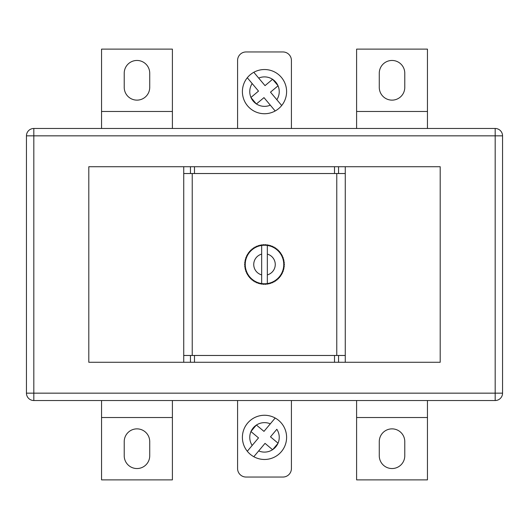 <?xml version="1.0" encoding="UTF-8"?>
<svg xmlns="http://www.w3.org/2000/svg" width="529" height="529" viewBox="0 0 529 529"><rect width="100%" height="100%" fill="white"/><g stroke="black" fill="none" stroke-linecap="round" stroke-linejoin="round"><path stroke-width="0.79" d="M267.337 245.436A19.269 19.269 0 0 0 266.226 245.304L266.834 244.801A19.837 19.837 0 0 1 267.489 244.887L266.226 245.304L265.723 244.702L266.226 245.304A19.269 19.269 0 0 0 264.5 245.231L263.938 244.669L264.5 245.231A19.269 19.269 0 0 0 262.774 245.304L261.511 244.887A19.837 19.837 0 0 1 262.166 244.801L262.774 245.304A19.269 19.269 0 0 0 250.574 251.182L250.554 250.396A19.837 19.837 0 0 1 251.03 249.933L251.824 249.986L251.877 249.199A19.837 19.837 0 0 1 252.393 248.789L253.173 248.908L253.298 248.127A19.837 19.837 0 0 1 253.847 247.764L254.614 247.956L254.806 247.188A19.837 19.837 0 0 1 255.395 246.878L256.142 247.136L256.4 246.388A19.837 19.837 0 0 1 257.008 246.13L257.729 246.461L258.053 245.74A19.837 19.837 0 0 1 258.688 245.535L259.375 245.925L259.765 245.238L261.062 245.542L262.166 244.801L262.774 245.304L263.277 244.702A19.837 19.837 0 0 1 263.938 244.669L264.5 245.231L265.062 244.669A19.837 19.837 0 0 1 265.723 244.702L266.226 245.304L266.834 244.801L267.938 245.542L269.235 245.238L269.625 245.925L270.312 245.535A19.837 19.837 0 0 1 270.947 245.74L271.271 246.461L271.992 246.13A19.837 19.837 0 0 1 272.6 246.388L272.858 247.136L273.605 246.878A19.837 19.837 0 0 1 274.194 247.188L274.386 247.956L275.153 247.764A19.837 19.837 0 0 1 275.702 248.127L275.827 248.908L276.607 248.789A19.837 19.837 0 0 1 277.123 249.199L277.176 249.986L277.97 249.933A19.837 19.837 0 0 1 278.446 250.396L278.426 251.182A19.269 19.269 0 0 0 267.337 245.436L267.337 274.888A10.772 10.772 0 0 0 267.337 254.112M261.663 283.564A19.269 19.269 0 0 0 262.774 283.696L263.277 284.298L262.774 283.696L262.166 284.199A19.837 19.837 0 0 1 261.511 284.113L262.774 283.696A19.269 19.269 0 0 0 264.5 283.769L265.062 284.331L264.5 283.769L263.938 284.331L264.5 283.769A19.269 19.269 0 0 0 266.226 283.696L267.489 284.113A19.837 19.837 0 0 1 266.834 284.199L266.226 283.696L265.723 284.298L266.226 283.696A19.269 19.269 0 0 0 278.426 277.818L278.446 278.604A19.837 19.837 0 0 1 277.97 279.067L277.176 279.014L277.123 279.801A19.837 19.837 0 0 1 276.607 280.211L275.827 280.092L275.702 280.873A19.837 19.837 0 0 1 275.153 281.236L274.386 281.044L274.194 281.812A19.837 19.837 0 0 1 273.605 282.122L272.858 281.864L272.6 282.612A19.837 19.837 0 0 1 271.992 282.87L271.271 282.539L270.947 283.26A19.837 19.837 0 0 1 270.312 283.465L269.625 283.075L269.235 283.762L267.938 283.458L266.834 284.199L266.226 283.696L265.723 284.298A19.837 19.837 0 0 1 265.062 284.331L264.5 283.769L263.938 284.331A19.837 19.837 0 0 1 263.277 284.298L262.774 283.696L262.166 284.199L261.062 283.458L259.765 283.762L259.375 283.075L258.688 283.465A19.837 19.837 0 0 1 258.053 283.26L257.729 282.539L257.008 282.87A19.837 19.837 0 0 1 256.4 282.612L256.142 281.864L255.395 282.122A19.837 19.837 0 0 1 254.806 281.812L254.614 281.044L253.847 281.236A19.837 19.837 0 0 1 253.298 280.873L253.173 280.092L252.393 280.211A19.837 19.837 0 0 1 251.877 279.801L251.824 279.014L251.03 279.067A19.837 19.837 0 0 1 250.554 278.604L250.574 277.818A19.269 19.269 0 0 0 261.663 283.564L261.663 254.112A10.772 10.772 0 0 0 261.663 274.888M183.735 166.728L88.799 166.728L88.799 362.272L345.265 362.272L345.265 173.532L334.5 173.532L334.5 166.728L183.735 166.728L183.735 173.532L194.5 173.532L194.5 166.728M345.265 362.272L440.201 362.272L440.201 166.728L334.5 166.728M192.232 355.468L192.232 173.532M336.768 355.468L336.768 173.532M278.386 250.329L278.671 251.189L279.219 251.202A19.837 19.837 0 0 1 279.656 251.698L279.563 252.485L280.35 252.571A19.837 19.837 0 0 1 280.74 253.107L280.582 253.887L281.355 254.046A19.837 19.837 0 0 1 281.699 254.614L281.468 255.368L282.228 255.593A19.837 19.837 0 0 1 282.512 256.195L282.221 256.929L282.955 257.22A19.837 19.837 0 0 1 283.187 257.841L282.83 258.542L283.531 258.906A19.837 19.837 0 0 1 283.709 259.541L283.286 260.215L283.954 260.632A19.837 19.837 0 0 1 284.073 261.286L283.597 261.915L284.225 262.391A19.837 19.837 0 0 1 284.285 263.052L283.749 263.634L284.337 264.169A19.837 19.837 0 0 1 284.337 264.831L283.749 265.366L284.285 265.948A19.837 19.837 0 0 1 284.225 266.609L283.597 267.085L284.073 267.714A19.837 19.837 0 0 1 283.954 268.368L283.286 268.785L283.709 269.459A19.837 19.837 0 0 1 283.531 270.094L282.83 270.458L283.187 271.159A19.837 19.837 0 0 1 282.955 271.78L282.221 272.071L282.512 272.805A19.837 19.837 0 0 1 282.228 273.407L281.468 273.632L281.699 274.386A19.837 19.837 0 0 1 281.355 274.954L280.582 275.113L280.74 275.893A19.837 19.837 0 0 1 280.35 276.429L279.563 276.515L279.656 277.302A19.837 19.837 0 0 1 279.219 277.798L278.671 277.811L278.386 278.671M249.781 277.798A19.837 19.837 0 0 1 249.344 277.302L249.437 276.515A19.269 19.269 0 0 0 250.574 277.818L249.781 277.798L250.329 277.811L250.614 278.671M249.781 251.202L250.574 251.182A19.269 19.269 0 0 0 249.437 276.515L248.65 276.429A19.837 19.837 0 0 1 248.26 275.893L248.418 275.113L247.645 274.954A19.837 19.837 0 0 1 247.301 274.386L247.532 273.632L246.772 273.407A19.837 19.837 0 0 1 246.488 272.805L246.779 272.071L246.045 271.78A19.837 19.837 0 0 1 245.813 271.159L246.17 270.458L245.469 270.094A19.837 19.837 0 0 1 245.291 269.459L245.714 268.785L245.046 268.368A19.837 19.837 0 0 1 244.927 267.714L245.403 267.085L244.775 266.609A19.837 19.837 0 0 1 244.715 265.948L245.251 265.366L244.662 264.831A19.837 19.837 0 0 1 244.662 264.169L245.251 263.634L244.715 263.052A19.837 19.837 0 0 1 244.775 262.391L245.403 261.915L244.927 261.286A19.837 19.837 0 0 1 245.046 260.632L245.714 260.215L245.291 259.541A19.837 19.837 0 0 1 245.469 258.906L246.17 258.542L245.813 257.841A19.837 19.837 0 0 1 246.045 257.22L246.779 256.929L246.488 256.195A19.837 19.837 0 0 1 246.772 255.593L247.532 255.368L247.301 254.614A19.837 19.837 0 0 1 247.645 254.046L248.418 253.887L248.26 253.107A19.837 19.837 0 0 1 248.65 252.571L249.437 252.485L249.344 251.698A19.837 19.837 0 0 1 249.781 251.202L250.329 251.189L250.614 250.329M183.735 362.272L183.735 173.532M183.735 355.468L194.5 355.468L194.5 362.272M194.5 355.468L334.5 355.468L334.5 362.272M345.265 355.468L334.5 355.468M194.5 173.532L334.5 173.532M267.337 283.564L267.337 274.888L267.337 283.564M279.219 277.798L278.426 277.818A19.269 19.269 0 0 0 278.426 251.182L279.219 251.202M261.663 245.436L261.663 254.112L261.663 245.436M259.402 283.121L260.407 283.914A19.837 19.837 0 0 1 259.765 283.762L259.375 283.075L258.688 283.465M260.407 245.086L259.765 245.238A19.837 19.837 0 0 1 260.407 245.086L261.062 245.542L260.407 245.086M269.598 245.879L268.593 245.086A19.837 19.837 0 0 1 269.235 245.238L269.625 245.925L270.312 245.535M268.593 283.914L269.235 283.762A19.837 19.837 0 0 1 268.593 283.914L267.938 283.458L267.489 284.113L267.938 283.458L268.593 283.914M267.938 245.542L267.489 244.887L267.938 245.542L268.593 245.086L267.938 245.542M260.407 283.914L261.062 283.458L260.407 283.914M261.511 284.113L261.062 283.458L261.511 284.113M258.053 283.26L257.729 282.539L257.008 282.87M256.4 282.612L256.142 281.864L255.395 282.122M254.806 281.812L254.614 281.044L253.847 281.236M253.298 280.873L253.173 280.092L252.393 280.211M251.877 279.801L251.824 279.014L251.03 279.067M249.344 277.302L249.437 276.515L248.65 276.429M248.26 275.893L248.418 275.113L247.645 274.954M247.301 274.386L247.532 273.632L246.772 273.407M246.488 272.805L246.779 272.071L246.045 271.78M245.813 271.159L246.17 270.458L245.469 270.094M245.291 269.459L245.714 268.785L245.046 268.368M244.927 267.714L245.403 267.085L244.775 266.609M244.715 265.948L245.251 265.366L244.662 264.831M244.662 264.169L245.251 263.634L244.715 263.052M244.775 262.391L245.403 261.915L244.927 261.286M245.046 260.632L245.714 260.215L245.291 259.541M245.469 258.906L246.17 258.542L245.813 257.841M246.045 257.22L246.779 256.929L246.488 256.195M246.772 255.593L247.532 255.368L247.301 254.614M247.645 254.046L248.418 253.887L248.26 253.107M248.65 252.571L249.437 252.485L249.344 251.698M251.03 249.933L251.824 249.986L251.877 249.199M252.393 248.789L253.173 248.908L253.298 248.127M253.847 247.764L254.614 247.956L254.806 247.188M255.395 246.878L256.142 247.136L256.4 246.388M257.008 246.13L257.729 246.461L258.053 245.74M258.688 245.535L259.375 245.925L259.765 245.238L259.402 245.879M261.062 245.542L261.511 244.887L261.062 245.542M262.774 245.304L263.277 244.702L262.774 245.304M264.5 245.231L265.062 244.669L264.5 245.231M270.947 245.74L271.271 246.461L271.992 246.13M272.6 246.388L272.858 247.136L273.605 246.878M274.194 247.188L274.386 247.956L275.153 247.764M275.702 248.127L275.827 248.908L276.607 248.789M277.123 249.199L277.176 249.986L277.97 249.933M279.656 251.698L279.563 252.485L280.35 252.571M280.74 253.107L280.582 253.887L281.355 254.046M281.699 254.614L281.468 255.368L282.228 255.593M282.512 256.195L282.221 256.929L282.955 257.22M283.187 257.841L282.83 258.542L283.531 258.906M283.709 259.541L283.286 260.215L283.954 260.632M284.073 261.286L283.597 261.915L284.225 262.391M284.285 263.052L283.749 263.634L284.337 264.169M284.337 264.831L283.749 265.366L284.285 265.948M284.225 266.609L283.597 267.085L284.073 267.714M283.954 268.368L283.286 268.785L283.709 269.459M283.531 270.094L282.83 270.458L283.187 271.159M282.955 271.78L282.221 272.071L282.512 272.805M282.228 273.407L281.468 273.632L281.699 274.386M281.355 274.954L280.582 275.113L280.74 275.893M280.35 276.429L279.563 276.515L279.656 277.302M277.97 279.067L277.176 279.014L277.123 279.801M276.607 280.211L275.827 280.092L275.702 280.873M275.153 281.236L274.386 281.044L274.194 281.812M273.605 282.122L272.858 281.864L272.6 282.612M271.992 282.87L271.271 282.539L270.947 283.26M270.312 283.465L269.625 283.075L269.235 283.762L269.598 283.121M281.699 105.516A22.106 22.106 0 0 1 247.565 105.84A22.106 22.106 0 0 1 253.814 72.281A22.106 22.106 0 0 1 281.699 105.516L276.826 99.71L281.699 105.516A22.106 22.106 0 0 0 253.814 72.281L265.022 85.638L272.62 79.264L277.956 85.625A14.739 14.739 0 0 0 272.752 79.423L272.574 79.304A14.739 14.739 0 0 0 258.688 78.087M278.089 85.777L270.491 92.152L276.826 99.71A14.739 14.739 0 0 0 278.042 85.817L277.956 85.625M252.174 83.556L258.509 91.107L250.958 97.442A14.739 14.739 0 0 1 252.174 83.556L247.301 77.743L252.174 83.556M250.911 97.481L256.38 103.995L263.978 97.62L275.186 110.978A22.106 22.106 0 0 1 247.301 77.743M256.3 103.909L256.426 103.955A14.739 14.739 0 0 0 270.312 105.172M278.71 420.436A22.106 22.106 0 0 0 247.301 451.257A22.106 22.106 0 0 0 281.435 451.581A22.106 22.106 0 0 0 278.71 420.436M278.089 443.223L270.491 436.848L276.826 429.29A14.739 14.739 0 0 1 278.042 443.183L277.956 443.375A14.739 14.739 0 0 1 272.752 449.577L277.956 443.375M252.174 445.444L258.509 437.893L250.958 431.558A14.739 14.739 0 0 0 252.174 445.444L247.301 451.257L252.174 445.444M250.911 431.519L256.38 425.005L263.978 431.38L275.186 418.022A22.106 22.106 0 0 0 247.301 451.257M265.022 443.362L272.574 449.696A14.739 14.739 0 0 1 258.688 450.913L265.022 443.362M256.3 425.091L256.426 425.045A14.739 14.739 0 0 1 270.312 423.828M258.688 450.913L253.814 456.719A22.106 22.106 0 0 0 281.699 423.484M379.273 87.378A12.756 12.756 0 0 0 392.029 100.133A12.756 12.756 0 0 0 404.778 87.378L404.778 73.207A12.756 12.756 0 0 0 392.029 60.458A12.756 12.756 0 0 0 379.273 73.207L379.273 87.378M136.971 100.133A12.756 12.756 0 0 1 124.222 87.378L124.222 73.207A12.756 12.756 0 0 1 136.971 60.458A12.756 12.756 0 0 1 149.727 73.207L149.727 87.378A12.756 12.756 0 0 1 136.971 100.133M392.029 428.867A12.756 12.756 0 0 1 404.778 441.622L404.778 455.793A12.756 12.756 0 0 1 392.029 468.542A12.756 12.756 0 0 1 379.273 455.793L379.273 441.622A12.756 12.756 0 0 1 392.029 428.867M149.727 441.622A12.756 12.756 0 0 0 136.971 428.867A12.756 12.756 0 0 0 124.222 441.622L124.222 455.793A12.756 12.756 0 0 0 136.971 468.542A12.756 12.756 0 0 0 149.727 455.793L149.727 441.622M33.816 128.474L495.184 128.474A7.366 7.366 0 0 1 502.55 135.841L502.55 393.159A7.366 7.366 0 0 1 495.184 400.526L33.816 400.526A7.366 7.366 0 0 1 26.45 393.159L26.45 135.841A7.366 7.366 0 0 1 33.816 128.474L33.816 393.159L495.184 393.159L495.184 135.841L26.45 135.841M172.394 400.526L172.394 479.876L101.548 479.876L101.548 400.526M172.394 417.533L101.548 417.533M356.606 400.526L356.606 479.876L427.452 479.876L427.452 400.526M356.606 417.533L427.452 417.533M172.394 128.474L172.394 49.124L101.548 49.124L101.548 128.474M172.394 111.467L101.548 111.467M356.606 128.474L356.606 49.124L427.452 49.124L427.452 128.474M356.606 111.467L427.452 111.467M237.581 128.474L237.581 60.458A8.504 8.504 0 0 1 246.078 51.954L282.922 51.954A8.504 8.504 0 0 1 291.419 60.458L291.419 128.474M291.419 400.526L291.419 468.542A8.504 8.504 0 0 1 282.922 477.046L246.078 477.046A8.504 8.504 0 0 1 237.581 468.542L237.581 400.526M345.265 173.532L345.265 166.728M190.447 355.468L190.447 362.272M338.553 355.468L338.553 362.272M338.553 173.532L338.553 166.728M190.447 173.532L190.447 166.728M251.044 97.64A14.739 14.739 0 0 0 256.248 103.836M251.044 431.36A14.739 14.739 0 0 1 256.248 425.164M33.816 400.526L33.816 393.159L26.45 393.159M502.55 393.159L495.184 393.159L495.184 400.526M495.184 128.474L495.184 135.841L502.55 135.841"/></g></svg>
